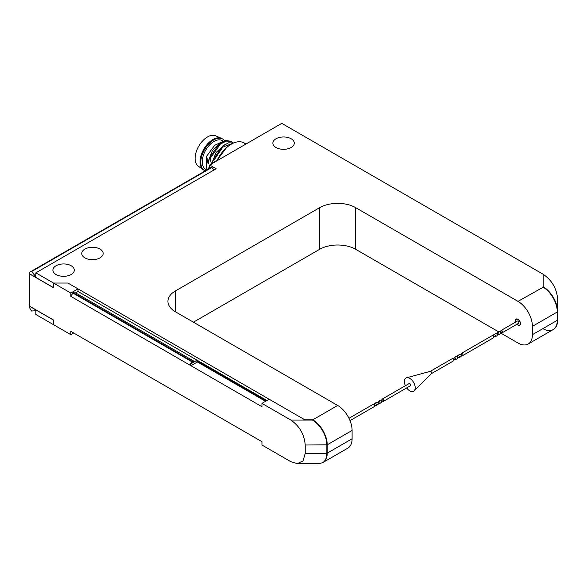 <?xml version="1.0" encoding="UTF-8"?>
<svg xmlns="http://www.w3.org/2000/svg" width="587" height="587" viewBox="0 0 587 587"><rect width="100%" height="100%" fill="white"/><g stroke="black" fill="none" stroke-linecap="round" stroke-linejoin="round"><path stroke-width="0.88" d="M517.088 324.171A3.317 1.915 -120 0 0 519.642 325.059A3.317 1.915 -120 0 0 520.324 323.54A3.317 1.915 -120 0 0 518.879 320.201A3.317 1.915 -120 0 0 516.325 319.313A3.317 1.915 -120 0 0 515.635 320.832A3.317 1.915 -120 0 0 515.812 321.962M543.224 328.845A20.398 11.777 -120 0 0 553.064 329.652A20.398 11.777 -120 0 0 557.29 320.311L557.29 311.983A20.398 11.777 -120 0 0 553.064 297.763A20.398 11.777 -120 0 0 542.865 286.999L543.224 286.794C547.15 289.112 550.547 292.7 553.424 297.558C556.168 302.386 557.577 307.126 557.65 311.778L557.65 320.106C557.577 324.67 556.168 327.781 553.424 329.439L553.24 329.542M266.902 400.517L78.034 291.475L78.034 288.87L70.822 293.038L35.844 272.845L216.148 168.74L209.654 164.998L281.782 123.358L543.224 274.298L543.224 286.794L543.224 274.298C551.978 280.322 556.784 288.65 557.65 299.282L557.65 307.61M290.792 420.035C299.539 426.074 304.345 434.402 305.218 445.019L327.216 444.814L327.216 453.142L327.216 444.814A20.398 11.777 -120 0 0 322.989 430.594A20.398 11.777 60 0 1 327.216 444.814L352.097 430.447L352.097 438.775A20.398 11.777 60 0 1 347.878 448.116L322.989 462.483A20.398 11.777 -120 0 0 327.216 453.142L326.856 453.347L326.856 445.019C326.79 440.382 325.381 435.642 322.63 430.807C319.805 426.001 316.408 422.405 312.431 420.035L290.792 420.035L261.949 403.379L269.162 399.219L304.858 419.83L312.79 419.83A20.398 11.777 60 0 1 322.989 430.594A20.398 11.777 -120 0 0 312.79 419.83L304.858 419.83L67.938 283.044L53.512 283.044L53.512 287.725L29.35 273.777L29.35 306.047L53.512 320.003L53.512 324.684L35.844 314.485L35.844 310.736L31.507 311.022L29.35 307.405L29.35 306.157L53.512 320.106L53.512 324.684L70.822 334.678L73.705 333.012M78.034 288.87L67.938 283.044L53.512 283.044L53.512 287.623L29.35 273.674L29.35 272.427L211.606 167.2L214.094 169.929M305.218 445.019L305.218 453.347L303.046 460.883L297.242 463.642L290.792 461.676L261.949 445.019L261.949 441.688L70.822 331.347L70.822 334.678M70.822 293.038L70.822 296.369L190.951 365.723L261.949 406.71L261.949 403.379M190.474 400.429L70.822 331.347M297.242 463.642L318.88 463.642L322.63 462.688C325.411 460.964 326.812 457.845 326.856 453.347L305.218 453.347M197.437 361.974L190.951 365.723L190.474 363.947L196.344 360.616L197.437 361.974L265.551 401.303M70.822 296.369L72.979 292.752L75.591 292.884L194.627 361.607M194.568 361.585L191.986 361.453L190.474 363.947M266.182 400.936L196.344 360.616M78.034 291.475L75.591 292.884M56.036 274.511A10.713 6.186 180 0 1 52.896 270.137A10.713 6.186 180 0 1 59.507 264.421A10.713 6.186 180 0 1 71.181 265.764A10.713 6.186 180 0 1 74.322 270.137A10.713 6.186 180 0 1 67.71 275.846A10.713 6.186 180 0 1 56.036 274.511M352.097 430.447A20.398 11.777 60 0 0 347.878 416.234A20.398 11.777 60 0 0 337.672 405.463L175.396 311.778A25.498 14.719 180 0 1 167.933 301.366A25.498 14.719 180 0 1 175.396 290.954L319.644 207.673A25.498 14.719 180 0 1 337.672 203.366A25.498 14.719 180 0 1 355.707 207.673L517.983 301.366A20.398 11.777 -120 0 1 528.183 312.13A20.398 11.777 -120 0 1 532.409 326.35L557.29 311.983L557.29 320.311A20.398 11.777 60 0 1 553.064 329.652L528.183 344.019A20.398 11.777 -120 0 0 532.409 334.678L532.409 326.35M100.032 249.108A10.713 6.186 180 0 1 103.165 253.481A10.713 6.186 180 0 1 96.554 259.19A10.713 6.186 180 0 1 84.888 257.854A10.713 6.186 180 0 1 81.747 253.481A10.713 6.186 180 0 1 88.358 247.765A10.713 6.186 180 0 1 100.032 249.108M291.159 138.759A10.713 6.186 180 0 1 294.292 143.133A10.713 6.186 180 0 1 287.681 148.849A10.713 6.186 180 0 1 276.007 147.506A10.713 6.186 180 0 1 272.874 143.133A10.713 6.186 180 0 1 279.485 137.424A10.713 6.186 180 0 1 291.159 138.759M498.679 331.86L355.707 249.314A25.498 14.719 0 0 0 337.672 245.006A25.498 14.719 0 0 0 319.644 249.314L193.431 322.182M497.512 332.536A1.277 0.734 -120 0 0 497.248 333.115A1.277 0.734 -120 0 0 497.805 334.399A1.277 0.734 -120 0 0 498.789 334.744A1.277 0.734 -120 0 0 499.053 334.157A1.277 0.734 -120 0 0 498.495 332.873A1.277 0.734 -120 0 0 497.512 332.536L499.317 331.494A1.277 0.734 60 0 1 500.3 331.831A1.277 0.734 60 0 1 500.85 333.115L517.983 343.006A20.398 11.777 -120 0 0 528.183 344.019L528.183 344.019M515.679 322.043A3.573 2.062 60 0 1 515.459 320.729A3.573 2.062 60 0 1 516.2 319.093A3.573 2.062 60 0 1 518.952 320.047A3.573 2.062 60 0 1 520.508 323.642A3.573 2.062 60 0 1 519.766 325.279A3.573 2.062 60 0 1 516.956 324.251M517.983 301.366L543.224 287.212A20.398 11.777 60 0 1 553.064 297.763A20.398 11.777 60 0 1 557.29 311.983L557.65 311.778M209.654 164.998L209.654 168.33M35.844 272.845L35.844 276.587L31.302 271.297M216.867 160.831A25.498 14.719 -60 0 1 243.554 142.648A25.498 14.719 -60 0 1 244.045 142.912L245.975 144.028M208.062 168.953C208.194 167.486 208.407 167.537 208.678 169.122C208.407 167.537 208.194 167.486 208.062 168.953L208.04 169.261M230.889 141.21L225.694 140.557L219.553 143.588L209.464 157.778L208.436 162.937C208.275 164.265 208.062 164.081 207.805 162.379L206.675 156.149L206.668 170.054M209.464 157.778L210.293 158.255L220.382 144.064L226.523 141.034L231.718 141.687L233.002 142.67M211.408 164.47L210.293 158.255M233.78 142.935L228.592 142.81L222.664 146.053L213.074 159.862L212.215 163.516M213.074 159.862L213.903 160.339L222.781 147.139L233.479 143.067M214.321 162.305L213.903 160.339M222.943 151.358L220.191 155.005M216.398 161.102L226.391 147.792M211.489 163.934L216.185 152.415L224.285 144.864M207.805 162.379L212.406 150.58L220.741 142.736M206.668 169.914L205.677 169.342A16.575 9.568 -60 0 1 202.244 161.755A16.575 9.568 -60 0 1 209.478 145.077A16.575 9.568 -60 0 1 222.253 140.638L223.39 141.298L214.695 145.29L206.675 156.149M224.689 140.814A18.182 10.5 120 0 0 222.752 139.068A18.182 10.5 120 0 0 208.737 143.94A18.182 10.5 120 0 0 200.805 162.239A18.182 10.5 120 0 0 204.57 170.56A18.182 10.5 120 0 0 205.223 170.883M204.57 170.56L203.814 170.12A18.182 10.5 -60 0 1 203.271 169.768A18.182 10.5 -60 0 1 200.05 161.799A18.182 10.5 -60 0 1 207.615 143.896A18.182 10.5 -60 0 1 221.416 138.334A18.182 10.5 -60 0 1 221.996 138.635L222.752 139.068M203.271 169.768L198.215 166.077A17.515 10.111 -60 0 1 195.111 158.402A17.515 10.111 -60 0 1 202.405 141.159A17.515 10.111 -60 0 1 215.693 135.802L221.416 138.334M495.443 336.241A1.277 0.734 -120 0 0 494.885 334.957A1.277 0.734 -120 0 0 493.902 334.612A1.277 0.734 -120 0 0 493.638 335.199A1.277 0.734 -120 0 0 494.195 336.483A1.277 0.734 -120 0 0 495.179 336.821A1.277 0.734 -120 0 0 495.443 336.241M493.902 334.612L495.707 333.57A1.277 0.734 60 0 1 496.69 333.915A1.277 0.734 60 0 1 497.248 335.199A1.277 0.734 60 0 1 496.984 335.779L495.179 336.821M431.474 373.603A1.277 0.734 -120 0 0 431.562 373.537A1.277 0.734 -120 0 0 431.738 373.024A1.277 0.734 -120 0 0 431.24 371.806A1.277 0.734 -120 0 0 430.3 371.351A1.277 0.734 -120 0 0 430.198 371.395M430.242 371.366L452.438 358.554A1.277 0.734 60 0 1 453.413 358.899A1.277 0.734 60 0 1 453.971 360.183A1.277 0.734 60 0 1 453.707 360.763L431.518 373.574M406.666 387.926A7.653 4.417 -120 0 0 414.158 390.861A7.653 4.417 -120 0 0 415.207 387.765A7.653 4.417 -120 0 0 412.243 380.486A7.653 4.417 -120 0 0 406.6 377.764A7.653 4.417 -120 0 0 404.392 381.521A7.653 4.417 -120 0 0 405.39 385.718M382.115 399.153L409.161 383.538A1.277 0.734 60 0 1 410.144 383.883A1.277 0.734 60 0 1 410.702 385.167A1.277 0.734 60 0 1 410.438 385.747L383.392 401.361A1.277 0.734 -120 0 0 383.656 400.782A1.277 0.734 -120 0 0 383.098 399.498A1.277 0.734 -120 0 0 382.115 399.153A1.277 0.734 -120 0 0 381.851 399.74A1.277 0.734 -120 0 0 382.386 401.002A1.277 0.734 -120 0 0 383.392 401.361M455.776 359.141A1.277 0.734 -120 0 0 455.219 357.857A1.277 0.734 -120 0 0 454.235 357.512A1.277 0.734 -120 0 0 453.971 358.099A1.277 0.734 -120 0 0 454.529 359.383A1.277 0.734 -120 0 0 455.512 359.721A1.277 0.734 -120 0 0 455.776 359.141M454.235 357.512L456.04 356.478A1.277 0.734 60 0 1 457.024 356.815A1.277 0.734 60 0 1 457.581 358.099A1.277 0.734 60 0 1 457.317 358.686L455.512 359.721M459.386 357.057A1.277 0.734 -120 0 0 458.829 355.773A1.277 0.734 -120 0 0 457.845 355.436A1.277 0.734 -120 0 0 457.581 356.015A1.277 0.734 -120 0 0 458.139 357.3A1.277 0.734 -120 0 0 459.122 357.644A1.277 0.734 -120 0 0 459.386 357.057M457.845 355.436L459.643 354.394A1.277 0.734 60 0 1 460.626 354.731A1.277 0.734 60 0 1 461.184 356.015A1.277 0.734 60 0 1 460.92 356.603L459.122 357.644M462.989 354.974A1.277 0.734 -120 0 0 462.431 353.697A1.277 0.734 -120 0 0 461.448 353.352A1.277 0.734 -120 0 0 461.184 353.939A1.277 0.734 -120 0 0 461.742 355.216A1.277 0.734 -120 0 0 462.725 355.561A1.277 0.734 -120 0 0 462.989 354.974M461.448 353.352L492.104 335.654A1.277 0.734 60 0 1 493.087 335.999A1.277 0.734 60 0 1 493.638 337.283A1.277 0.734 60 0 1 493.373 337.863L462.725 355.561M502.655 332.073A1.277 0.734 -120 0 0 502.098 330.789A1.277 0.734 -120 0 0 501.115 330.452A1.277 0.734 -120 0 0 500.85 331.031A1.277 0.734 -120 0 0 501.408 332.315A1.277 0.734 -120 0 0 502.391 332.66A1.277 0.734 -120 0 0 502.655 332.073M501.115 330.452L517.345 321.082A1.277 0.734 60 0 1 518.328 321.419A1.277 0.734 60 0 1 518.886 322.703A1.277 0.734 60 0 1 518.622 323.29L502.391 332.66M500.85 333.115A1.277 0.734 60 0 1 500.586 333.702L498.789 334.744M380.046 402.865A1.277 0.734 -120 0 0 379.488 401.581A1.277 0.734 -120 0 0 378.505 401.237A1.277 0.734 -120 0 0 378.241 401.824A1.277 0.734 -120 0 0 378.784 403.086A1.277 0.734 -120 0 0 379.782 403.445A1.277 0.734 -120 0 0 380.046 402.865M378.505 401.237L380.31 400.195A1.277 0.734 60 0 1 380.589 400.136A1.277 0.734 60 0 1 381.851 401.824A1.277 0.734 60 0 1 381.587 402.403L379.782 403.445M348.972 418.289L373.097 404.362A1.277 0.734 60 0 1 373.376 404.304A1.277 0.734 60 0 1 374.638 405.984A1.277 0.734 60 0 1 374.374 406.571L350.021 420.63M376.443 404.942A1.277 0.734 -120 0 0 375.885 403.658A1.277 0.734 -120 0 0 374.902 403.32A1.277 0.734 -120 0 0 374.638 403.9A1.277 0.734 -120 0 0 375.174 405.169A1.277 0.734 -120 0 0 376.179 405.529A1.277 0.734 -120 0 0 376.443 404.942M374.902 403.32L376.707 402.278A1.277 0.734 60 0 1 376.979 402.22A1.277 0.734 60 0 1 378.241 403.9A1.277 0.734 60 0 1 377.984 404.487L376.179 405.529M557.65 320.106L532.409 334.678M337.672 405.463L312.431 420.035M192.213 361.379L73.206 292.671M72.773 292.986L191.773 361.695M355.707 249.314L355.707 207.673M319.644 207.673L319.644 249.314M175.396 311.778L175.396 290.954M352.097 438.775L327.216 453.142M31.735 271.488L212.046 167.383M516.986 318.932L516.325 319.313M520.302 324.677L519.642 325.059M231.718 141.687L230.896 141.21M431.562 373.537L414.158 390.861M430.3 371.351L406.6 377.764"/></g></svg>

